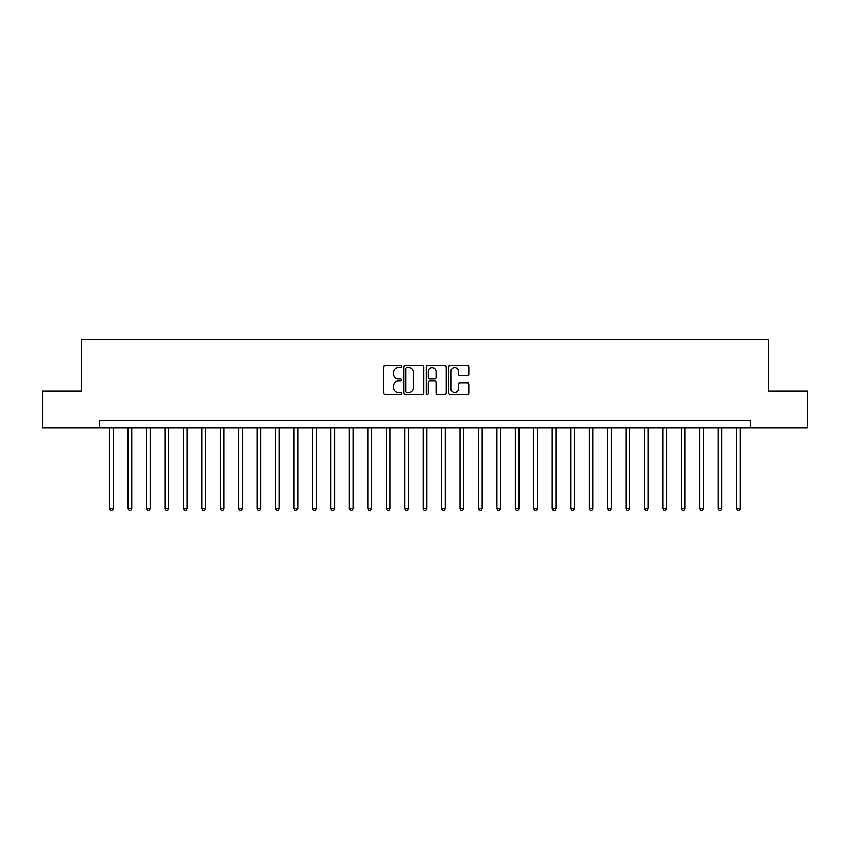 <?xml version="1.0" encoding="UTF-8"?>
<svg xmlns="http://www.w3.org/2000/svg" width="850" height="850" viewBox="0 0 850 850"><rect width="100%" height="100%" fill="white"/><g stroke="black" fill="none" stroke-linecap="round" stroke-linejoin="round"><path stroke-width="1.27" d="M401.391 366.531A1.009 1.009 0 0 0 400.382 365.521L384.997 365.521A1.445 1.445 0 0 0 383.541 366.966L383.541 393.029A1.445 1.445 0 0 0 384.997 394.485L400.382 394.485A1.009 1.009 0 0 0 401.391 393.465A1.009 1.009 0 0 0 400.382 392.456L398.384 392.456A4.633 4.633 0 0 1 393.752 387.823L393.752 385.645A4.633 4.633 0 0 1 398.384 381.013L400.382 381.013A1.009 1.009 0 0 0 401.391 380.003A1.009 1.009 0 0 0 400.382 378.983L398.384 378.983A4.633 4.633 0 0 1 393.752 374.351L393.752 372.183A4.633 4.633 0 0 1 398.384 367.551L400.382 367.551A1.009 1.009 0 0 0 401.391 366.531M467.319 375.732A1.445 1.445 0 0 0 468.775 374.276L468.775 366.966A1.445 1.445 0 0 0 467.319 365.521L450.234 365.521A1.445 1.445 0 0 0 448.789 366.966L448.789 393.029A1.445 1.445 0 0 0 450.234 394.485L467.319 394.485A1.445 1.445 0 0 0 468.775 393.029L468.775 384.2A1.445 1.445 0 0 0 467.319 382.755L460.009 382.755A1.445 1.445 0 0 0 458.564 384.2L458.564 388.578A3.878 3.878 0 0 1 454.686 392.456A3.878 3.878 0 0 1 450.819 388.578L450.819 371.418A3.878 3.878 0 0 1 454.686 367.551A3.878 3.878 0 0 1 458.564 371.418L458.564 374.276A1.445 1.445 0 0 0 460.009 375.732L467.319 375.732M99.673 427.954L42.5 427.954L42.5 391.064L81.228 391.064L81.228 339.426L768.772 339.426L768.772 391.064L807.5 391.064L807.5 427.954L750.327 427.954L750.327 420.569L99.673 420.569L99.673 427.954L750.327 427.954M423.736 366.966A1.445 1.445 0 0 0 422.28 365.521L405.195 365.521A1.445 1.445 0 0 0 403.75 366.966L403.75 393.029A1.445 1.445 0 0 0 405.195 394.485L422.28 394.485A1.445 1.445 0 0 0 423.736 393.029L423.736 366.966M427.72 365.521L444.805 365.521A1.445 1.445 0 0 1 446.25 366.966L446.25 393.029A1.445 1.445 0 0 1 444.805 394.485L437.495 394.485A1.445 1.445 0 0 1 436.039 393.029L436.039 382.457A1.445 1.445 0 0 0 434.594 381.013L429.739 381.013A1.445 1.445 0 0 0 428.294 382.457L428.294 393.465A1.009 1.009 0 0 1 427.284 394.485A1.009 1.009 0 0 1 426.264 393.465L426.264 366.966A1.445 1.445 0 0 1 427.72 365.521M406.789 367.551A1.009 1.009 0 0 0 405.779 368.56L405.779 391.436A1.009 1.009 0 0 0 406.789 392.456L408.892 392.456A4.633 4.633 0 0 0 413.525 387.823L413.525 372.183A4.633 4.633 0 0 0 408.892 367.551L406.789 367.551M436.039 371.493A3.878 3.878 0 0 0 432.172 367.614A3.878 3.878 0 0 0 428.294 371.493L428.294 377.538A1.445 1.445 0 0 0 429.739 378.983L434.594 378.983A1.445 1.445 0 0 0 436.039 377.538L436.039 371.493M109.629 427.954L109.629 508.651L113.316 508.651L113.316 427.954M113.316 508.651L112.211 510.574L110.734 510.574L109.629 508.651M128.074 427.954L128.074 508.651L131.761 508.651L131.761 427.954M131.761 508.651L130.656 510.574L129.179 510.574L128.074 508.651M146.519 427.954L146.519 508.651L150.206 508.651L150.206 427.954M150.206 508.651L149.101 510.574L147.624 510.574L146.519 508.651M164.964 427.954L164.964 508.651L168.651 508.651L168.651 427.954M168.651 508.651L167.546 510.574L166.069 510.574L164.964 508.651M183.398 427.954L183.398 508.651L187.085 508.651L187.085 427.954M187.085 508.651L185.98 510.574L184.503 510.574L183.398 508.651M201.843 427.954L201.843 508.651L205.53 508.651L205.53 427.954M205.53 508.651L204.425 510.574L202.948 510.574L201.843 508.651M220.288 427.954L220.288 508.651L223.975 508.651L223.975 427.954M223.975 508.651L222.87 510.574L221.393 510.574L220.288 508.651M238.733 427.954L238.733 508.651L242.42 508.651L242.42 427.954M242.42 508.651L241.315 510.574L239.838 510.574L238.733 508.651M257.168 427.954L257.168 508.651L260.865 508.651L260.865 427.954M260.865 508.651L259.749 510.574L258.283 510.574L257.168 508.651M275.612 427.954L275.612 508.651L279.299 508.651L279.299 427.954M279.299 508.651L278.194 510.574L276.717 510.574L275.612 508.651M294.058 427.954L294.058 508.651L297.744 508.651L297.744 427.954M297.744 508.651L296.639 510.574L295.163 510.574L294.058 508.651M312.502 427.954L312.502 508.651L316.189 508.651L316.189 427.954M316.189 508.651L315.084 510.574L313.608 510.574L312.502 508.651M330.947 427.954L330.947 508.651L334.634 508.651L334.634 427.954M334.634 508.651L333.529 510.574L332.053 510.574L330.947 508.651M349.382 427.954L349.382 508.651L353.069 508.651L353.069 427.954M353.069 508.651L351.964 510.574L350.487 510.574L349.382 508.651M367.827 427.954L367.827 508.651L371.514 508.651L371.514 427.954M371.514 508.651L370.409 510.574L368.932 510.574L367.827 508.651M386.272 427.954L386.272 508.651L389.959 508.651L389.959 427.954M389.959 508.651L388.854 510.574L387.377 510.574L386.272 508.651M404.717 427.954L404.717 508.651L408.404 508.651L408.404 427.954M408.404 508.651L407.299 510.574L405.822 510.574L404.717 508.651M423.151 427.954L423.151 508.651L426.849 508.651L426.849 427.954M426.849 508.651L425.733 510.574L424.267 510.574L423.151 508.651M441.596 427.954L441.596 508.651L445.283 508.651L445.283 427.954M445.283 508.651L444.178 510.574L442.701 510.574L441.596 508.651M460.041 427.954L460.041 508.651L463.728 508.651L463.728 427.954M463.728 508.651L462.623 510.574L461.146 510.574L460.041 508.651M478.486 427.954L478.486 508.651L482.173 508.651L482.173 427.954M482.173 508.651L481.068 510.574L479.591 510.574L478.486 508.651M496.931 427.954L496.931 508.651L500.618 508.651L500.618 427.954M500.618 508.651L499.513 510.574L498.036 510.574L496.931 508.651M515.366 427.954L515.366 508.651L519.053 508.651L519.053 427.954M519.053 508.651L517.947 510.574L516.471 510.574L515.366 508.651M533.811 427.954L533.811 508.651L537.497 508.651L537.497 427.954M537.497 508.651L536.392 510.574L534.916 510.574L533.811 508.651M552.256 427.954L552.256 508.651L555.942 508.651L555.942 427.954M555.942 508.651L554.838 510.574L553.361 510.574L552.256 508.651M570.701 427.954L570.701 508.651L574.388 508.651L574.388 427.954M574.388 508.651L573.282 510.574L571.806 510.574L570.701 508.651M589.135 427.954L589.135 508.651L592.832 508.651L592.832 427.954M592.832 508.651L591.717 510.574L590.251 510.574L589.135 508.651M607.58 427.954L607.58 508.651L611.267 508.651L611.267 427.954M611.267 508.651L610.162 510.574L608.685 510.574L607.58 508.651M626.025 427.954L626.025 508.651L629.712 508.651L629.712 427.954M629.712 508.651L628.607 510.574L627.13 510.574L626.025 508.651M644.47 427.954L644.47 508.651L648.157 508.651L648.157 427.954M648.157 508.651L647.052 510.574L645.575 510.574L644.47 508.651M662.915 427.954L662.915 508.651L666.602 508.651L666.602 427.954M666.602 508.651L665.497 510.574L664.02 510.574L662.915 508.651M681.349 427.954L681.349 508.651L685.036 508.651L685.036 427.954M685.036 508.651L683.931 510.574L682.454 510.574L681.349 508.651M699.794 427.954L699.794 508.651L703.481 508.651L703.481 427.954M703.481 508.651L702.376 510.574L700.899 510.574L699.794 508.651M718.239 427.954L718.239 508.651L721.926 508.651L721.926 427.954M721.926 508.651L720.821 510.574L719.344 510.574L718.239 508.651M736.684 427.954L736.684 508.651L740.371 508.651L740.371 427.954M740.371 508.651L739.266 510.574L737.789 510.574L736.684 508.651"/></g></svg>
